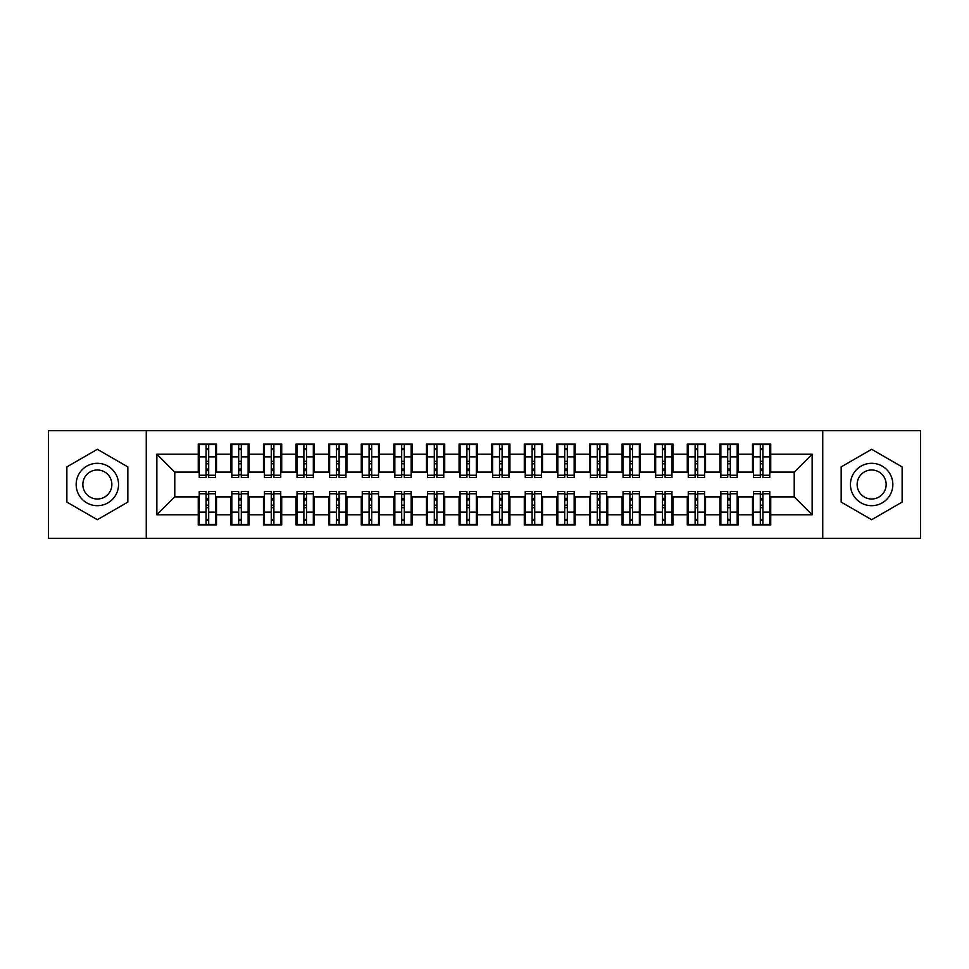 <?xml version="1.0" encoding="UTF-8"?>
<svg xmlns="http://www.w3.org/2000/svg" width="969" height="969" viewBox="0 0 969 969"><rect width="100%" height="100%" fill="white"/><g stroke="black" fill="none" stroke-linecap="round" stroke-linejoin="round"><path stroke-width="1.45" d="M822.742 538.292L920.55 538.292L920.55 430.708L822.742 430.708L822.742 538.292L146.258 538.292L146.258 430.708L48.45 430.708L48.45 538.292L146.258 538.292M760.314 463.8L762.918 463.8L760.314 463.8M762.918 505.2L760.314 505.2L762.918 505.2M727.707 463.8L730.323 463.8L727.707 463.8M730.323 505.2L727.707 505.2L730.323 505.2M695.112 463.8L697.716 463.8L695.112 463.8M697.716 505.2L695.112 505.2L697.716 505.2M662.505 463.8L665.109 463.8L662.505 463.8M665.109 505.2L662.505 505.2L665.109 505.2M629.898 463.8L632.515 463.8L629.898 463.8M632.515 505.2L629.898 505.2L632.515 505.2M597.304 463.8L599.908 463.8L597.304 463.8M599.908 505.2L597.304 505.2L599.908 505.2M564.697 463.8L567.313 463.8L564.697 463.8M567.313 505.2L564.697 505.2L567.313 505.2M532.102 463.8L534.706 463.8L532.102 463.8M534.706 505.2L532.102 505.2L534.706 505.2M499.495 463.8L502.099 463.8L499.495 463.8M502.099 505.2L499.495 505.2L502.099 505.2M466.901 463.8L469.505 463.8L466.901 463.8M469.505 505.2L466.901 505.2L469.505 505.2M434.294 463.8L436.898 463.8L434.294 463.8M436.898 505.2L434.294 505.2L436.898 505.2M401.687 463.8L404.303 463.8L401.687 463.8M404.303 505.2L401.687 505.2L404.303 505.2M369.092 463.8L371.696 463.8L369.092 463.8M371.696 505.2L369.092 505.2L371.696 505.2M336.485 463.8L339.102 463.8L336.485 463.8M339.102 505.2L336.485 505.2L339.102 505.2M303.891 463.8L306.495 463.8L303.891 463.8M306.495 505.2L303.891 505.2L306.495 505.2M271.284 463.8L273.888 463.8L271.284 463.8M273.888 505.2L271.284 505.2L273.888 505.2M238.677 463.8L241.293 463.8L238.677 463.8M241.293 505.2L238.677 505.2L241.293 505.2M822.742 430.708L146.258 430.708M199.239 472.109L174.783 472.109L156.857 454.182L156.857 514.818L198.257 514.818L198.257 524.932L216.511 524.932L216.511 514.818L230.852 514.818L230.852 524.932L249.118 524.932L249.118 514.818L263.459 514.818L263.459 524.932L281.713 524.932L281.713 514.818L296.066 514.818L296.066 524.932L314.319 524.932L314.319 514.818L328.661 514.818L328.661 524.932L346.914 524.932L346.914 514.818L361.267 514.818L361.267 524.932L379.521 524.932L379.521 514.818L393.862 514.818L393.862 524.932L412.128 524.932L412.128 514.818L426.469 514.818L426.469 524.932L444.723 524.932L444.723 514.818L459.076 514.818L459.076 524.932L477.329 524.932L477.329 514.818L491.671 514.818L491.671 524.932L509.924 524.932L509.924 514.818L524.277 514.818L524.277 524.932L542.531 524.932L542.531 514.818L556.872 514.818L556.872 524.932L575.138 524.932L575.138 514.818L589.479 514.818L589.479 524.932L607.733 524.932L607.733 514.818L622.086 514.818L622.086 524.932L640.339 524.932L640.339 514.818L654.681 514.818L654.681 524.932L672.934 524.932L672.934 514.818L687.287 514.818L687.287 524.932L705.541 524.932L705.541 514.818L719.882 514.818L719.882 524.932L738.148 524.932L738.148 514.818L752.489 514.818L752.489 524.932L770.743 524.932L770.743 496.891L794.217 496.891L794.217 472.109L769.761 472.109M156.857 454.182L198.257 454.182L198.257 472.109M794.217 472.109L812.143 454.182L770.743 454.182L770.743 444.068L752.489 444.068L752.489 454.182L738.148 454.182L738.148 444.068L719.882 444.068L719.882 454.182L705.541 454.182L705.541 444.068L687.287 444.068L687.287 454.182L672.934 454.182L672.934 444.068L654.681 444.068L654.681 454.182L640.339 454.182L640.339 444.068L622.086 444.068L622.086 454.182L607.733 454.182L607.733 444.068L589.479 444.068L589.479 454.182L575.138 454.182L575.138 444.068L556.872 444.068L556.872 454.182L542.531 454.182L542.531 444.068L524.277 444.068L524.277 454.182L509.924 454.182L509.924 444.068L491.671 444.068L491.671 454.182L477.329 454.182L477.329 444.068L459.076 444.068L459.076 454.182L444.723 454.182L444.723 444.068L426.469 444.068L426.469 454.182L412.128 454.182L412.128 444.068L393.862 444.068L393.862 454.182L379.521 454.182L379.521 444.068L361.267 444.068L361.267 454.182L346.914 454.182L346.914 444.068L328.661 444.068L328.661 454.182L314.319 454.182L314.319 444.068L296.066 444.068L296.066 454.182L281.713 454.182L281.713 444.068L263.459 444.068L263.459 454.182L249.118 454.182L249.118 444.068L230.852 444.068L230.852 454.182L216.511 454.182L216.511 444.068L198.257 444.068L198.257 454.182M812.143 454.182L812.143 514.818L770.743 514.818M738.148 514.818L738.148 496.891L753.47 496.891M752.489 514.818L752.489 496.891M770.743 454.182L770.743 472.109M705.541 514.818L705.541 496.891L720.863 496.891M719.882 514.818L719.882 496.891M752.489 454.182L752.489 472.109L737.167 472.109M738.148 454.182L738.148 472.109M672.934 514.818L672.934 496.891L688.256 496.891M687.287 514.818L687.287 496.891M719.882 454.182L719.882 472.109L704.56 472.109M705.541 454.182L705.541 472.109M640.339 514.818L640.339 496.891L655.662 496.891M654.681 514.818L654.681 496.891M687.287 454.182L687.287 472.109L671.965 472.109M672.934 454.182L672.934 472.109M607.733 514.818L607.733 496.891L623.055 496.891M622.086 514.818L622.086 496.891M654.681 454.182L654.681 472.109L639.358 472.109M640.339 454.182L640.339 472.109M575.138 514.818L575.138 496.891L590.46 496.891M589.479 514.818L589.479 496.891M622.086 454.182L622.086 472.109L606.751 472.109M607.733 454.182L607.733 472.109M542.531 514.818L542.531 496.891L557.853 496.891M556.872 514.818L556.872 496.891M589.479 454.182L589.479 472.109L574.157 472.109M575.138 454.182L575.138 472.109M509.924 514.818L509.924 496.891L525.246 496.891M524.277 514.818L524.277 496.891M556.872 454.182L556.872 472.109L541.55 472.109M542.531 454.182L542.531 472.109M477.329 514.818L477.329 496.891L492.652 496.891M491.671 514.818L491.671 496.891M524.277 454.182L524.277 472.109L508.955 472.109M509.924 454.182L509.924 472.109M444.723 514.818L444.723 496.891L460.045 496.891M459.076 514.818L459.076 496.891M491.671 454.182L491.671 472.109L476.348 472.109M477.329 454.182L477.329 472.109M412.128 514.818L412.128 496.891L427.45 496.891M426.469 514.818L426.469 496.891M459.076 454.182L459.076 472.109L443.754 472.109M444.723 454.182L444.723 472.109M379.521 514.818L379.521 496.891L394.843 496.891M393.862 514.818L393.862 496.891M426.469 454.182L426.469 472.109L411.147 472.109M412.128 454.182L412.128 472.109M346.914 514.818L346.914 496.891L362.249 496.891M361.267 514.818L361.267 496.891M393.862 454.182L393.862 472.109L378.54 472.109M379.521 454.182L379.521 472.109M314.319 514.818L314.319 496.891L329.642 496.891M328.661 514.818L328.661 496.891M361.267 454.182L361.267 472.109L345.945 472.109M346.914 454.182L346.914 472.109M281.713 514.818L281.713 496.891L297.035 496.891M296.066 514.818L296.066 496.891M328.661 454.182L328.661 472.109L313.338 472.109M314.319 454.182L314.319 472.109M249.118 514.818L249.118 496.891L264.44 496.891M263.459 514.818L263.459 496.891M296.066 454.182L296.066 472.109L280.744 472.109M281.713 454.182L281.713 472.109M216.511 514.818L216.511 496.891L231.833 496.891M230.852 514.818L230.852 496.891M263.459 454.182L263.459 472.109L248.137 472.109M249.118 454.182L249.118 472.109M206.082 463.8L208.686 463.8L206.082 463.8M208.686 505.2L206.082 505.2L208.686 505.2M156.857 514.818L174.783 496.891L199.239 496.891M198.257 514.818L198.257 496.891M230.852 454.182L230.852 472.109L215.53 472.109M216.511 454.182L216.511 472.109M127.835 466.901L97.348 449.301L66.873 466.901L66.873 502.099L97.348 519.699L127.835 502.099L127.835 466.901L127.835 502.099L97.348 519.699L66.873 502.099L66.873 466.901L97.348 449.301L127.835 466.901M841.165 466.901L841.165 502.099L871.652 519.699L902.127 502.099L902.127 466.901L871.652 449.301L841.165 466.901L871.652 449.301L902.127 466.901L902.127 502.099L871.652 519.699L841.165 502.099L841.165 466.901M174.783 472.109L174.783 496.891M753.47 472.109L752.489 472.109M720.863 472.109L719.882 472.109M688.256 472.109L687.287 472.109M655.662 472.109L654.681 472.109M623.055 472.109L622.086 472.109M590.46 472.109L589.479 472.109M557.853 472.109L556.872 472.109M525.246 472.109L524.277 472.109M492.652 472.109L491.671 472.109M460.045 472.109L459.076 472.109M427.45 472.109L426.469 472.109M394.843 472.109L393.862 472.109M362.249 472.109L361.267 472.109M329.642 472.109L328.661 472.109M297.035 472.109L296.066 472.109M264.44 472.109L263.459 472.109M231.833 472.109L230.852 472.109M215.53 496.891L216.511 496.891M248.137 496.891L249.118 496.891M280.744 496.891L281.713 496.891M313.338 496.891L314.319 496.891M345.945 496.891L346.914 496.891M378.54 496.891L379.521 496.891M411.147 496.891L412.128 496.891M443.754 496.891L444.723 496.891M476.348 496.891L477.329 496.891M508.955 496.891L509.924 496.891M541.55 496.891L542.531 496.891M574.157 496.891L575.138 496.891M606.751 496.891L607.733 496.891M639.358 496.891L640.339 496.891M671.965 496.891L672.934 496.891M704.56 496.891L705.541 496.891M737.167 496.891L738.148 496.891M769.761 496.891L770.743 496.891M812.143 514.818L794.217 496.891M199.239 444.396L215.53 444.396L199.239 444.396L199.239 477.487L206.082 477.487L206.082 444.529L215.53 444.565L215.53 477.487L208.686 477.487L208.686 444.565M206.082 448.768L208.686 448.768M206.082 474.749L208.686 474.749M208.686 470.655L206.082 470.655M206.082 469.057L208.686 469.057M216.511 459.56L215.53 459.56M216.511 463.8L215.53 463.8M199.239 459.56L198.257 459.56M199.239 463.8L198.257 463.8M215.53 524.604L199.239 524.604L215.53 524.604L215.53 491.513L208.686 491.513L208.686 524.471L199.239 524.435L199.239 491.513L206.082 491.513L206.082 524.435M208.686 520.232L206.082 520.232M208.686 494.251L206.082 494.251M206.082 498.345L208.686 498.345M208.686 499.943L206.082 499.943M198.257 509.44L199.239 509.44M198.257 505.2L199.239 505.2M215.53 509.44L216.511 509.44M215.53 505.2L216.511 505.2M231.833 444.396L248.137 444.396L231.833 444.396L231.833 477.487L238.677 477.487L238.677 444.529L248.137 444.565L248.137 477.487L241.293 477.487L241.293 444.565M238.677 448.768L241.293 448.768M238.677 474.749L241.293 474.749M241.293 470.655L238.677 470.655M238.677 469.057L241.293 469.057M249.118 459.56L248.137 459.56M249.118 463.8L248.137 463.8M231.833 459.56L230.852 459.56M231.833 463.8L230.852 463.8M264.44 444.396L280.744 444.396L264.44 444.396L264.44 477.487L271.284 477.487L271.284 444.529L280.744 444.565L280.744 477.487L273.888 477.487L273.888 444.565M271.284 448.768L273.888 448.768M271.284 474.749L273.888 474.749M273.888 470.655L271.284 470.655M271.284 469.057L273.888 469.057M281.713 459.56L280.744 459.56M281.713 463.8L280.744 463.8M264.44 459.56L263.459 459.56M264.44 463.8L263.459 463.8M297.035 444.396L313.338 444.396L297.035 444.396L297.035 477.487L303.891 477.487L303.891 444.529L313.338 444.565L313.338 477.487L306.495 477.487L306.495 444.565M303.891 448.768L306.495 448.768M303.891 474.749L306.495 474.749M306.495 470.655L303.891 470.655M303.891 469.057L306.495 469.057M314.319 459.56L313.338 459.56M314.319 463.8L313.338 463.8M297.035 459.56L296.066 459.56M297.035 463.8L296.066 463.8M329.642 444.396L345.945 444.396L329.642 444.396L329.642 477.487L336.485 477.487L336.485 444.529L345.945 444.565L345.945 477.487L339.102 477.487L339.102 444.565M336.485 448.768L339.102 448.768M336.485 474.749L339.102 474.749M339.102 470.655L336.485 470.655M336.485 469.057L339.102 469.057M346.914 459.56L345.945 459.56M346.914 463.8L345.945 463.8M329.642 459.56L328.661 459.56M329.642 463.8L328.661 463.8M248.137 524.604L231.833 524.604L248.137 524.604L248.137 491.513L241.293 491.513L241.293 524.471L231.833 524.435L231.833 491.513L238.677 491.513L238.677 524.435M241.293 520.232L238.677 520.232M241.293 494.251L238.677 494.251M238.677 498.345L241.293 498.345M241.293 499.943L238.677 499.943M230.852 509.44L231.833 509.44M230.852 505.2L231.833 505.2M248.137 509.44L249.118 509.44M248.137 505.2L249.118 505.2M280.744 524.604L264.44 524.604L280.744 524.604L280.744 491.513L273.888 491.513L273.888 524.471L264.44 524.435L264.44 491.513L271.284 491.513L271.284 524.435M273.888 520.232L271.284 520.232M273.888 494.251L271.284 494.251M271.284 498.345L273.888 498.345M273.888 499.943L271.284 499.943M263.459 509.44L264.44 509.44M263.459 505.2L264.44 505.2M280.744 509.44L281.713 509.44M280.744 505.2L281.713 505.2M313.338 524.604L297.035 524.604L313.338 524.604L313.338 491.513L306.495 491.513L306.495 524.471L297.035 524.435L297.035 491.513L303.891 491.513L303.891 524.435M306.495 520.232L303.891 520.232M306.495 494.251L303.891 494.251M303.891 498.345L306.495 498.345M306.495 499.943L303.891 499.943M296.066 509.44L297.035 509.44M296.066 505.2L297.035 505.2M313.338 509.44L314.319 509.44M313.338 505.2L314.319 505.2M345.945 524.604L329.642 524.604L345.945 524.604L345.945 491.513L339.102 491.513L339.102 524.471L329.642 524.435L329.642 491.513L336.485 491.513L336.485 524.435M339.102 520.232L336.485 520.232M339.102 494.251L336.485 494.251M336.485 498.345L339.102 498.345M339.102 499.943L336.485 499.943M328.661 509.44L329.642 509.44M328.661 505.2L329.642 505.2M345.945 509.44L346.914 509.44M345.945 505.2L346.914 505.2M97.348 463.303A21.197 21.197 0 0 0 76.163 484.5A21.197 21.197 0 0 0 97.348 505.697A21.197 21.197 0 0 0 118.545 484.5A21.197 21.197 0 0 0 97.348 463.303M97.348 469.989A14.511 14.511 0 0 0 82.85 484.5A14.511 14.511 0 0 0 97.348 499.011A14.511 14.511 0 0 0 111.859 484.5A14.511 14.511 0 0 0 97.348 469.989M871.652 463.303A21.197 21.197 0 0 0 850.455 484.5A21.197 21.197 0 0 0 871.652 505.697A21.197 21.197 0 0 0 892.837 484.5A21.197 21.197 0 0 0 871.652 463.303M871.652 469.989A14.511 14.511 0 0 0 857.141 484.5A14.511 14.511 0 0 0 871.652 499.011A14.511 14.511 0 0 0 886.15 484.5A14.511 14.511 0 0 0 871.652 469.989M362.249 444.396L378.54 444.396L362.249 444.396L362.249 477.487L369.092 477.487L369.092 444.529L378.54 444.565L378.54 477.487L371.696 477.487L371.696 444.565M369.092 448.768L371.696 448.768M369.092 474.749L371.696 474.749M371.696 470.655L369.092 470.655M369.092 469.057L371.696 469.057M379.521 459.56L378.54 459.56M379.521 463.8L378.54 463.8M362.249 459.56L361.267 459.56M362.249 463.8L361.267 463.8M378.54 524.604L362.249 524.604L378.54 524.604L378.54 491.513L371.696 491.513L371.696 524.471L362.249 524.435L362.249 491.513L369.092 491.513L369.092 524.435M371.696 520.232L369.092 520.232M371.696 494.251L369.092 494.251M369.092 498.345L371.696 498.345M371.696 499.943L369.092 499.943M361.267 509.44L362.249 509.44M361.267 505.2L362.249 505.2M378.54 509.44L379.521 509.44M378.54 505.2L379.521 505.2M394.843 444.396L411.147 444.396L394.843 444.396L394.843 477.487L401.687 477.487L401.687 444.529L411.147 444.565L411.147 477.487L404.303 477.487L404.303 444.565M401.687 448.768L404.303 448.768M401.687 474.749L404.303 474.749M404.303 470.655L401.687 470.655M401.687 469.057L404.303 469.057M412.128 459.56L411.147 459.56M412.128 463.8L411.147 463.8M394.843 459.56L393.862 459.56M394.843 463.8L393.862 463.8M411.147 524.604L394.843 524.604L411.147 524.604L411.147 491.513L404.303 491.513L404.303 524.471L394.843 524.435L394.843 491.513L401.687 491.513L401.687 524.435M404.303 520.232L401.687 520.232M404.303 494.251L401.687 494.251M401.687 498.345L404.303 498.345M404.303 499.943L401.687 499.943M393.862 509.44L394.843 509.44M393.862 505.2L394.843 505.2M411.147 509.44L412.128 509.44M411.147 505.2L412.128 505.2M427.45 444.396L443.754 444.396L427.45 444.396L427.45 477.487L434.294 477.487L434.294 444.529L443.754 444.565L443.754 477.487L436.898 477.487L436.898 444.565M434.294 448.768L436.898 448.768M434.294 474.749L436.898 474.749M436.898 470.655L434.294 470.655M434.294 469.057L436.898 469.057M444.723 459.56L443.754 459.56M444.723 463.8L443.754 463.8M427.45 459.56L426.469 459.56M427.45 463.8L426.469 463.8M443.754 524.604L427.45 524.604L443.754 524.604L443.754 491.513L436.898 491.513L436.898 524.471L427.45 524.435L427.45 491.513L434.294 491.513L434.294 524.435M436.898 520.232L434.294 520.232M436.898 494.251L434.294 494.251M434.294 498.345L436.898 498.345M436.898 499.943L434.294 499.943M426.469 509.44L427.45 509.44M426.469 505.2L427.45 505.2M443.754 509.44L444.723 509.44M443.754 505.2L444.723 505.2M460.045 444.396L476.348 444.396L460.045 444.396L460.045 477.487L466.901 477.487L466.901 444.529L476.348 444.565L476.348 477.487L469.505 477.487L469.505 444.565M466.901 448.768L469.505 448.768M466.901 474.749L469.505 474.749M469.505 470.655L466.901 470.655M466.901 469.057L469.505 469.057M477.329 459.56L476.348 459.56M477.329 463.8L476.348 463.8M460.045 459.56L459.076 459.56M460.045 463.8L459.076 463.8M476.348 524.604L460.045 524.604L476.348 524.604L476.348 491.513L469.505 491.513L469.505 524.471L460.045 524.435L460.045 491.513L466.901 491.513L466.901 524.435M469.505 520.232L466.901 520.232M469.505 494.251L466.901 494.251M466.901 498.345L469.505 498.345M469.505 499.943L466.901 499.943M459.076 509.44L460.045 509.44M459.076 505.2L460.045 505.2M476.348 509.44L477.329 509.44M476.348 505.2L477.329 505.2M492.652 444.396L508.955 444.396L492.652 444.396L492.652 477.487L499.495 477.487L499.495 444.529L508.955 444.565L508.955 477.487L502.099 477.487L502.099 444.565M499.495 448.768L502.099 448.768M499.495 474.749L502.099 474.749M502.099 470.655L499.495 470.655M499.495 469.057L502.099 469.057M509.924 459.56L508.955 459.56M509.924 463.8L508.955 463.8M492.652 459.56L491.671 459.56M492.652 463.8L491.671 463.8M508.955 524.604L492.652 524.604L508.955 524.604L508.955 491.513L502.099 491.513L502.099 524.471L492.652 524.435L492.652 491.513L499.495 491.513L499.495 524.435M502.099 520.232L499.495 520.232M502.099 494.251L499.495 494.251M499.495 498.345L502.099 498.345M502.099 499.943L499.495 499.943M491.671 509.44L492.652 509.44M491.671 505.2L492.652 505.2M508.955 509.44L509.924 509.44M508.955 505.2L509.924 505.2M525.246 444.396L541.55 444.396L525.246 444.396L525.246 477.487L532.102 477.487L532.102 444.529L541.55 444.565L541.55 477.487L534.706 477.487L534.706 444.565M532.102 448.768L534.706 448.768M532.102 474.749L534.706 474.749M534.706 470.655L532.102 470.655M532.102 469.057L534.706 469.057M542.531 459.56L541.55 459.56M542.531 463.8L541.55 463.8M525.246 459.56L524.277 459.56M525.246 463.8L524.277 463.8M541.55 524.604L525.246 524.604L541.55 524.604L541.55 491.513L534.706 491.513L534.706 524.471L525.246 524.435L525.246 491.513L532.102 491.513L532.102 524.435M534.706 520.232L532.102 520.232M534.706 494.251L532.102 494.251M532.102 498.345L534.706 498.345M534.706 499.943L532.102 499.943M524.277 509.44L525.246 509.44M524.277 505.2L525.246 505.2M541.55 509.44L542.531 509.44M541.55 505.2L542.531 505.2M557.853 444.396L574.157 444.396L557.853 444.396L557.853 477.487L564.697 477.487L564.697 444.529L574.157 444.565L574.157 477.487L567.313 477.487L567.313 444.565M564.697 448.768L567.313 448.768M564.697 474.749L567.313 474.749M567.313 470.655L564.697 470.655M564.697 469.057L567.313 469.057M575.138 459.56L574.157 459.56M575.138 463.8L574.157 463.8M557.853 459.56L556.872 459.56M557.853 463.8L556.872 463.8M574.157 524.604L557.853 524.604L574.157 524.604L574.157 491.513L567.313 491.513L567.313 524.471L557.853 524.435L557.853 491.513L564.697 491.513L564.697 524.435M567.313 520.232L564.697 520.232M567.313 494.251L564.697 494.251M564.697 498.345L567.313 498.345M567.313 499.943L564.697 499.943M556.872 509.44L557.853 509.44M556.872 505.2L557.853 505.2M574.157 509.44L575.138 509.44M574.157 505.2L575.138 505.2M590.46 444.396L606.751 444.396L590.46 444.396L590.46 477.487L597.304 477.487L597.304 444.529L606.751 444.565L606.751 477.487L599.908 477.487L599.908 444.565M597.304 448.768L599.908 448.768M597.304 474.749L599.908 474.749M599.908 470.655L597.304 470.655M597.304 469.057L599.908 469.057M607.733 459.56L606.751 459.56M607.733 463.8L606.751 463.8M590.46 459.56L589.479 459.56M590.46 463.8L589.479 463.8M606.751 524.604L590.46 524.604L606.751 524.604L606.751 491.513L599.908 491.513L599.908 524.471L590.46 524.435L590.46 491.513L597.304 491.513L597.304 524.435M599.908 520.232L597.304 520.232M599.908 494.251L597.304 494.251M597.304 498.345L599.908 498.345M599.908 499.943L597.304 499.943M589.479 509.44L590.46 509.44M589.479 505.2L590.46 505.2M606.751 509.44L607.733 509.44M606.751 505.2L607.733 505.2M623.055 444.396L639.358 444.396L623.055 444.396L623.055 477.487L629.898 477.487L629.898 444.529L639.358 444.565L639.358 477.487L632.515 477.487L632.515 444.565M629.898 448.768L632.515 448.768M629.898 474.749L632.515 474.749M632.515 470.655L629.898 470.655M629.898 469.057L632.515 469.057M640.339 459.56L639.358 459.56M640.339 463.8L639.358 463.8M623.055 459.56L622.086 459.56M623.055 463.8L622.086 463.8M639.358 524.604L623.055 524.604L639.358 524.604L639.358 491.513L632.515 491.513L632.515 524.471L623.055 524.435L623.055 491.513L629.898 491.513L629.898 524.435M632.515 520.232L629.898 520.232M632.515 494.251L629.898 494.251M629.898 498.345L632.515 498.345M632.515 499.943L629.898 499.943M622.086 509.44L623.055 509.44M622.086 505.2L623.055 505.2M639.358 509.44L640.339 509.44M639.358 505.2L640.339 505.2M655.662 444.396L671.965 444.396L655.662 444.396L655.662 477.487L662.505 477.487L662.505 444.529L671.965 444.565L671.965 477.487L665.109 477.487L665.109 444.565M662.505 448.768L665.109 448.768M662.505 474.749L665.109 474.749M665.109 470.655L662.505 470.655M662.505 469.057L665.109 469.057M672.934 459.56L671.965 459.56M672.934 463.8L671.965 463.8M655.662 459.56L654.681 459.56M655.662 463.8L654.681 463.8M671.965 524.604L655.662 524.604L671.965 524.604L671.965 491.513L665.109 491.513L665.109 524.471L655.662 524.435L655.662 491.513L662.505 491.513L662.505 524.435M665.109 520.232L662.505 520.232M665.109 494.251L662.505 494.251M662.505 498.345L665.109 498.345M665.109 499.943L662.505 499.943M654.681 509.44L655.662 509.44M654.681 505.2L655.662 505.2M671.965 509.44L672.934 509.44M671.965 505.2L672.934 505.2M688.256 444.396L704.56 444.396L688.256 444.396L688.256 477.487L695.112 477.487L695.112 444.529L704.56 444.565L704.56 477.487L697.716 477.487L697.716 444.565M695.112 448.768L697.716 448.768M695.112 474.749L697.716 474.749M697.716 470.655L695.112 470.655M695.112 469.057L697.716 469.057M705.541 459.56L704.56 459.56M705.541 463.8L704.56 463.8M688.256 459.56L687.287 459.56M688.256 463.8L687.287 463.8M704.56 524.604L688.256 524.604L704.56 524.604L704.56 491.513L697.716 491.513L697.716 524.471L688.256 524.435L688.256 491.513L695.112 491.513L695.112 524.435M697.716 520.232L695.112 520.232M697.716 494.251L695.112 494.251M695.112 498.345L697.716 498.345M697.716 499.943L695.112 499.943M687.287 509.44L688.256 509.44M687.287 505.2L688.256 505.2M704.56 509.44L705.541 509.44M704.56 505.2L705.541 505.2M720.863 444.396L737.167 444.396L720.863 444.396L720.863 477.487L727.707 477.487L727.707 444.529L737.167 444.565L737.167 477.487L730.323 477.487L730.323 444.565M727.707 448.768L730.323 448.768M727.707 474.749L730.323 474.749M730.323 470.655L727.707 470.655M727.707 469.057L730.323 469.057M738.148 459.56L737.167 459.56M738.148 463.8L737.167 463.8M720.863 459.56L719.882 459.56M720.863 463.8L719.882 463.8M737.167 524.604L720.863 524.604L737.167 524.604L737.167 491.513L730.323 491.513L730.323 524.471L720.863 524.435L720.863 491.513L727.707 491.513L727.707 524.435M730.323 520.232L727.707 520.232M730.323 494.251L727.707 494.251M727.707 498.345L730.323 498.345M730.323 499.943L727.707 499.943M719.882 509.44L720.863 509.44M719.882 505.2L720.863 505.2M737.167 509.44L738.148 509.44M737.167 505.2L738.148 505.2M753.47 444.396L769.761 444.396L753.47 444.396L753.47 477.487L760.314 477.487L760.314 444.529L769.761 444.565L769.761 477.487L762.918 477.487L762.918 444.565M760.314 448.768L762.918 448.768M760.314 474.749L762.918 474.749M762.918 470.655L760.314 470.655M760.314 469.057L762.918 469.057M770.743 459.56L769.761 459.56M770.743 463.8L769.761 463.8M753.47 459.56L752.489 459.56M753.47 463.8L752.489 463.8M769.761 524.604L753.47 524.604L769.761 524.604L769.761 491.513L762.918 491.513L762.918 524.471L753.47 524.435L753.47 491.513L760.314 491.513L760.314 524.435M762.918 520.232L760.314 520.232M762.918 494.251L760.314 494.251M760.314 498.345L762.918 498.345M762.918 499.943L760.314 499.943M752.489 509.44L753.47 509.44M752.489 505.2L753.47 505.2M769.761 509.44L770.743 509.44M769.761 505.2L770.743 505.2M199.239 444.565L206.082 444.565M208.686 475.246L215.53 475.246M208.686 456.896L215.53 456.896M199.239 475.246L206.082 475.246M199.239 456.896L206.082 456.896M206.082 461.317L208.686 461.317M206.082 449.616L208.686 449.616M215.53 524.435L208.686 524.435M206.082 493.754L199.239 493.754M206.082 512.104L199.239 512.104M215.53 493.754L208.686 493.754M215.53 512.104L208.686 512.104M208.686 507.683L206.082 507.683M208.686 519.384L206.082 519.384M231.833 444.565L238.677 444.565M241.293 475.246L248.137 475.246M241.293 456.896L248.137 456.896M231.833 475.246L238.677 475.246M231.833 456.896L238.677 456.896M238.677 461.317L241.293 461.317M238.677 449.616L241.293 449.616M264.44 444.565L271.284 444.565M273.888 475.246L280.744 475.246M273.888 456.896L280.744 456.896M264.44 475.246L271.284 475.246M264.44 456.896L271.284 456.896M271.284 461.317L273.888 461.317M271.284 449.616L273.888 449.616M297.035 444.565L303.891 444.565M306.495 475.246L313.338 475.246M306.495 456.896L313.338 456.896M297.035 475.246L303.891 475.246M297.035 456.896L303.891 456.896M303.891 461.317L306.495 461.317M303.891 449.616L306.495 449.616M329.642 444.565L336.485 444.565M339.102 475.246L345.945 475.246M339.102 456.896L345.945 456.896M329.642 475.246L336.485 475.246M329.642 456.896L336.485 456.896M336.485 461.317L339.102 461.317M336.485 449.616L339.102 449.616M248.137 524.435L241.293 524.435M238.677 493.754L231.833 493.754M238.677 512.104L231.833 512.104M248.137 493.754L241.293 493.754M248.137 512.104L241.293 512.104M241.293 507.683L238.677 507.683M241.293 519.384L238.677 519.384M280.744 524.435L273.888 524.435M271.284 493.754L264.44 493.754M271.284 512.104L264.44 512.104M280.744 493.754L273.888 493.754M280.744 512.104L273.888 512.104M273.888 507.683L271.284 507.683M273.888 519.384L271.284 519.384M313.338 524.435L306.495 524.435M303.891 493.754L297.035 493.754M303.891 512.104L297.035 512.104M313.338 493.754L306.495 493.754M313.338 512.104L306.495 512.104M306.495 507.683L303.891 507.683M306.495 519.384L303.891 519.384M345.945 524.435L339.102 524.435M336.485 493.754L329.642 493.754M336.485 512.104L329.642 512.104M345.945 493.754L339.102 493.754M345.945 512.104L339.102 512.104M339.102 507.683L336.485 507.683M339.102 519.384L336.485 519.384M362.249 444.565L369.092 444.565M371.696 475.246L378.54 475.246M371.696 456.896L378.54 456.896M362.249 475.246L369.092 475.246M362.249 456.896L369.092 456.896M369.092 461.317L371.696 461.317M369.092 449.616L371.696 449.616M378.54 524.435L371.696 524.435M369.092 493.754L362.249 493.754M369.092 512.104L362.249 512.104M378.54 493.754L371.696 493.754M378.54 512.104L371.696 512.104M371.696 507.683L369.092 507.683M371.696 519.384L369.092 519.384M394.843 444.565L401.687 444.565M404.303 475.246L411.147 475.246M404.303 456.896L411.147 456.896M394.843 475.246L401.687 475.246M394.843 456.896L401.687 456.896M401.687 461.317L404.303 461.317M401.687 449.616L404.303 449.616M411.147 524.435L404.303 524.435M401.687 493.754L394.843 493.754M401.687 512.104L394.843 512.104M411.147 493.754L404.303 493.754M411.147 512.104L404.303 512.104M404.303 507.683L401.687 507.683M404.303 519.384L401.687 519.384M427.45 444.565L434.294 444.565M436.898 475.246L443.754 475.246M436.898 456.896L443.754 456.896M427.45 475.246L434.294 475.246M427.45 456.896L434.294 456.896M434.294 461.317L436.898 461.317M434.294 449.616L436.898 449.616M443.754 524.435L436.898 524.435M434.294 493.754L427.45 493.754M434.294 512.104L427.45 512.104M443.754 493.754L436.898 493.754M443.754 512.104L436.898 512.104M436.898 507.683L434.294 507.683M436.898 519.384L434.294 519.384M460.045 444.565L466.901 444.565M469.505 475.246L476.348 475.246M469.505 456.896L476.348 456.896M460.045 475.246L466.901 475.246M460.045 456.896L466.901 456.896M466.901 461.317L469.505 461.317M466.901 449.616L469.505 449.616M476.348 524.435L469.505 524.435M466.901 493.754L460.045 493.754M466.901 512.104L460.045 512.104M476.348 493.754L469.505 493.754M476.348 512.104L469.505 512.104M469.505 507.683L466.901 507.683M469.505 519.384L466.901 519.384M492.652 444.565L499.495 444.565M502.099 475.246L508.955 475.246M502.099 456.896L508.955 456.896M492.652 475.246L499.495 475.246M492.652 456.896L499.495 456.896M499.495 461.317L502.099 461.317M499.495 449.616L502.099 449.616M508.955 524.435L502.099 524.435M499.495 493.754L492.652 493.754M499.495 512.104L492.652 512.104M508.955 493.754L502.099 493.754M508.955 512.104L502.099 512.104M502.099 507.683L499.495 507.683M502.099 519.384L499.495 519.384M525.246 444.565L532.102 444.565M534.706 475.246L541.55 475.246M534.706 456.896L541.55 456.896M525.246 475.246L532.102 475.246M525.246 456.896L532.102 456.896M532.102 461.317L534.706 461.317M532.102 449.616L534.706 449.616M541.55 524.435L534.706 524.435M532.102 493.754L525.246 493.754M532.102 512.104L525.246 512.104M541.55 493.754L534.706 493.754M541.55 512.104L534.706 512.104M534.706 507.683L532.102 507.683M534.706 519.384L532.102 519.384M557.853 444.565L564.697 444.565M567.313 475.246L574.157 475.246M567.313 456.896L574.157 456.896M557.853 475.246L564.697 475.246M557.853 456.896L564.697 456.896M564.697 461.317L567.313 461.317M564.697 449.616L567.313 449.616M574.157 524.435L567.313 524.435M564.697 493.754L557.853 493.754M564.697 512.104L557.853 512.104M574.157 493.754L567.313 493.754M574.157 512.104L567.313 512.104M567.313 507.683L564.697 507.683M567.313 519.384L564.697 519.384M590.46 444.565L597.304 444.565M599.908 475.246L606.751 475.246M599.908 456.896L606.751 456.896M590.46 475.246L597.304 475.246M590.46 456.896L597.304 456.896M597.304 461.317L599.908 461.317M597.304 449.616L599.908 449.616M606.751 524.435L599.908 524.435M597.304 493.754L590.46 493.754M597.304 512.104L590.46 512.104M606.751 493.754L599.908 493.754M606.751 512.104L599.908 512.104M599.908 507.683L597.304 507.683M599.908 519.384L597.304 519.384M623.055 444.565L629.898 444.565M632.515 475.246L639.358 475.246M632.515 456.896L639.358 456.896M623.055 475.246L629.898 475.246M623.055 456.896L629.898 456.896M629.898 461.317L632.515 461.317M629.898 449.616L632.515 449.616M639.358 524.435L632.515 524.435M629.898 493.754L623.055 493.754M629.898 512.104L623.055 512.104M639.358 493.754L632.515 493.754M639.358 512.104L632.515 512.104M632.515 507.683L629.898 507.683M632.515 519.384L629.898 519.384M655.662 444.565L662.505 444.565M665.109 475.246L671.965 475.246M665.109 456.896L671.965 456.896M655.662 475.246L662.505 475.246M655.662 456.896L662.505 456.896M662.505 461.317L665.109 461.317M662.505 449.616L665.109 449.616M671.965 524.435L665.109 524.435M662.505 493.754L655.662 493.754M662.505 512.104L655.662 512.104M671.965 493.754L665.109 493.754M671.965 512.104L665.109 512.104M665.109 507.683L662.505 507.683M665.109 519.384L662.505 519.384M688.256 444.565L695.112 444.565M697.716 475.246L704.56 475.246M697.716 456.896L704.56 456.896M688.256 475.246L695.112 475.246M688.256 456.896L695.112 456.896M695.112 461.317L697.716 461.317M695.112 449.616L697.716 449.616M704.56 524.435L697.716 524.435M695.112 493.754L688.256 493.754M695.112 512.104L688.256 512.104M704.56 493.754L697.716 493.754M704.56 512.104L697.716 512.104M697.716 507.683L695.112 507.683M697.716 519.384L695.112 519.384M720.863 444.565L727.707 444.565M730.323 475.246L737.167 475.246M730.323 456.896L737.167 456.896M720.863 475.246L727.707 475.246M720.863 456.896L727.707 456.896M727.707 461.317L730.323 461.317M727.707 449.616L730.323 449.616M737.167 524.435L730.323 524.435M727.707 493.754L720.863 493.754M727.707 512.104L720.863 512.104M737.167 493.754L730.323 493.754M737.167 512.104L730.323 512.104M730.323 507.683L727.707 507.683M730.323 519.384L727.707 519.384M753.47 444.565L760.314 444.565M762.918 475.246L769.761 475.246M762.918 456.896L769.761 456.896M753.47 475.246L760.314 475.246M753.47 456.896L760.314 456.896M760.314 461.317L762.918 461.317M760.314 449.616L762.918 449.616M769.761 524.435L762.918 524.435M760.314 493.754L753.47 493.754M760.314 512.104L753.47 512.104M769.761 493.754L762.918 493.754M769.761 512.104L762.918 512.104M762.918 507.683L760.314 507.683M762.918 519.384L760.314 519.384"/></g></svg>
